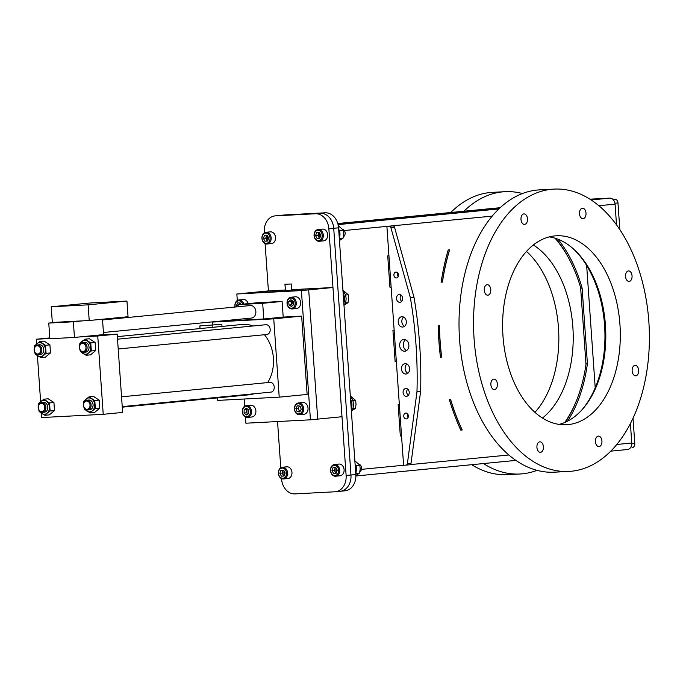 <?xml version="1.0" encoding="UTF-8"?>
<svg xmlns="http://www.w3.org/2000/svg" width="683" height="683" viewBox="0 0 683 683"><rect width="100%" height="100%" fill="white"/><g stroke="black" fill="none" stroke-linecap="round" stroke-linejoin="round"><path stroke-width="1.02" d="M581.814 410.005A96.201 59.72 87 0 0 604.583 325.33A96.201 59.72 87 0 0 573.319 248.825M440.467 357.183L441.688 357.064A172.765 107.248 87 0 1 439.493 325.731L438.273 325.851A174.728 108.469 87 0 0 440.467 357.183L441.56 357.064A172.765 107.248 87 0 1 439.374 325.748M630.409 423.571L631.766 443.011A6.284 4.926 84.4 0 1 627.464 449.525A6.284 4.926 84.4 0 1 627.293 449.534L610.79 451.147L627.464 449.525M589.907 199.171L609.706 198.13A6.284 4.926 84.4 0 1 615.067 204.14L616.518 224.869M594.645 198.924L590.197 199.359L594.645 198.924M499.649 208.187L337.906 223.947L499.649 208.187M462.203 429.974A172.765 107.248 87 0 1 450.652 399.555L449.363 399.683A174.728 108.469 87 0 0 460.777 430.111L462.203 429.974L460.777 430.111M450.532 399.564A172.765 107.248 87 0 0 462.075 429.974M448.185 249.978A174.728 108.469 87 0 0 441.15 282.199L442.439 282.079A172.765 107.248 87 0 1 449.602 249.833L448.185 249.978M449.482 249.85A172.765 107.248 87 0 0 442.319 282.079M400.323 436.002L401.536 435.882L400.323 436.002L398.138 404.678L399.35 404.558M389.916 287.193L391.128 287.073L389.916 287.193L387.731 255.869L388.943 255.749M395.124 361.597L396.336 361.478L395.124 361.597L392.93 330.273L394.142 330.154M441.15 282.199L442.439 282.079M557.985 239.221A119.995 74.49 -93 0 1 582.121 288.132L580.661 288.209M582.121 288.132L587.406 363.629L585.946 363.706M586.654 265.491L595.209 387.824M587.406 363.629A119.995 74.49 -93 0 1 567.573 421.172M281.533 478.595L281.55 478.877A15.709 12.311 -95.6 0 0 294.945 493.894L334.909 491.786A15.709 12.311 -95.6 0 0 335.336 491.751A15.709 12.311 -95.6 0 0 346.11 475.479L328.856 228.771A15.709 12.311 -95.6 0 0 315.461 213.753L275.505 215.862A15.709 12.311 -95.6 0 0 275.07 215.888L279.928 215.418A15.709 12.311 84.4 0 1 280.354 215.384L320.318 213.284L280.354 215.384A15.709 12.311 -95.6 0 0 279.928 215.418L284.785 214.94A15.709 12.311 84.4 0 1 285.212 214.914L325.176 212.806A15.709 12.311 84.4 0 1 338.563 227.823L355.817 474.531A15.709 12.311 84.4 0 1 345.043 490.812L340.185 491.282A15.709 12.311 -95.6 0 0 350.96 475.001A15.709 12.311 84.4 0 1 340.185 491.282A15.709 12.311 -95.6 0 1 339.758 491.316M338.563 227.823L333.714 228.293A15.709 12.311 -95.6 0 0 320.318 213.284A15.709 12.311 84.4 0 1 333.714 228.293L350.96 475.001L333.714 228.293L328.856 228.771M612.805 199.282L614.623 199.18A3.927 3.074 84.4 0 1 617.97 202.936L619.84 229.642M633.021 418.218L634.797 443.574A3.927 3.074 84.4 0 1 632.099 447.647A3.927 3.074 84.4 0 1 631.997 447.655L632.099 447.647M559.146 424.399A94.613 58.729 87 0 0 605.445 325.33A94.613 58.729 87 0 0 549.269 236.89M619.951 324.562A94.613 58.729 87 0 0 556.483 235.78A94.613 58.729 87 0 0 502.97 335.968A94.613 58.729 87 0 0 566.438 424.741A94.613 58.729 87 0 0 619.951 324.562M474.079 338.785A141.355 87.748 87 0 0 568.905 471.424A141.355 87.748 87 0 0 648.85 321.744A141.355 87.748 87 0 0 554.024 189.106A141.355 87.748 87 0 0 474.079 338.785M554.024 189.106L539.519 189.874A141.355 87.748 87 0 0 459.565 339.545A141.355 87.748 87 0 0 554.391 472.184L568.905 471.424M490.778 289.635A5.259 3.261 87 0 0 487.252 284.7A5.259 3.261 87 0 0 484.281 290.266A5.259 3.261 87 0 0 487.807 295.201A5.259 3.261 87 0 0 490.778 289.635M527.489 218.85A5.259 3.261 87 0 0 523.963 213.916A5.259 3.261 87 0 0 520.992 219.482A5.259 3.261 87 0 0 524.51 224.417A5.259 3.261 87 0 0 527.489 218.85M586.005 213.147A5.259 3.261 87 0 0 582.479 208.213A5.259 3.261 87 0 0 579.5 213.779A5.259 3.261 87 0 0 583.026 218.714A5.259 3.261 87 0 0 586.005 213.147M632.048 275.864A5.259 3.261 87 0 0 628.522 270.929A5.259 3.261 87 0 0 625.551 276.495A5.259 3.261 87 0 0 629.077 281.43A5.259 3.261 87 0 0 632.048 275.864M638.648 370.263A5.259 3.261 87 0 0 635.122 365.328A5.259 3.261 87 0 0 632.151 370.895A5.259 3.261 87 0 0 635.677 375.829A5.259 3.261 87 0 0 638.648 370.263M601.936 441.047A5.259 3.261 87 0 0 598.41 436.113A5.259 3.261 87 0 0 595.439 441.679A5.259 3.261 87 0 0 598.965 446.614A5.259 3.261 87 0 0 601.936 441.047M543.42 446.75A5.259 3.261 87 0 0 539.894 441.816A5.259 3.261 87 0 0 536.923 447.382A5.259 3.261 87 0 0 540.449 452.317A5.259 3.261 87 0 0 543.42 446.75M497.378 384.034A5.259 3.261 87 0 0 493.852 379.099A5.259 3.261 87 0 0 490.881 384.666A5.259 3.261 87 0 0 494.407 389.6A5.259 3.261 87 0 0 497.378 384.034M533.355 244.975A94.613 58.729 -93 0 1 572.858 327.046A94.613 58.729 -93 0 1 542.473 418.039M526.482 251.421A94.613 58.729 -93 0 1 558.472 327.797A94.613 58.729 -93 0 1 534.96 412.344M483.496 463.561A141.355 87.748 87 0 0 519.959 474.002L507.418 474.659A141.355 87.748 -93 0 1 471.722 464.705M519.959 474.002A141.355 87.748 87 0 0 537.034 470.339M450.754 212.524A141.355 87.748 -93 0 1 492.545 192.35L505.087 191.684A141.355 87.748 87 0 0 463.928 211.235M522.444 193.528A141.355 87.748 87 0 0 505.087 191.684M564.773 422.487A117.954 73.218 87 0 0 576.059 401.638A117.954 73.218 87 0 0 585.988 364.363L580.627 287.688A117.954 73.218 87 0 0 568.478 257.756A117.954 73.218 87 0 0 555.057 238.196M555.595 238.367A119.832 74.387 -93 0 1 567.863 256.629L568.478 257.756M576.059 401.638L575.564 402.816A119.832 74.387 -93 0 1 565.285 422.265M405.198 363.689A5.182 4.064 -95.6 0 0 405.053 363.697A5.182 4.064 -95.6 0 0 401.502 369.161A5.182 4.064 -95.6 0 0 405.915 374.028A5.182 4.064 -95.6 0 0 406.061 374.011A5.182 4.064 -95.6 0 0 409.604 368.555A5.182 4.064 -95.6 0 0 405.198 363.689M406.931 364.073A5.182 4.064 -95.6 0 0 405.156 368.897A5.182 4.064 -95.6 0 0 407.828 373.285M405.89 388.49A3.927 3.074 -95.6 0 0 405.779 388.499A3.927 3.074 -95.6 0 0 403.09 392.64A3.927 3.074 -95.6 0 0 406.436 396.319A3.927 3.074 -95.6 0 0 406.539 396.311A3.927 3.074 -95.6 0 0 409.228 392.179A3.927 3.074 -95.6 0 0 405.89 388.49M407.674 389.088A3.927 3.074 -95.6 0 0 408.289 395.372M405.864 413.061A2.945 2.305 -95.6 0 0 405.779 413.061A2.945 2.305 -95.6 0 0 403.764 416.169A2.945 2.305 -95.6 0 0 406.274 418.935A2.945 2.305 -95.6 0 0 406.351 418.927A2.945 2.305 -95.6 0 0 408.366 415.819A2.945 2.305 -95.6 0 0 405.864 413.061M407.708 414.026A2.945 2.305 -95.6 0 0 408.058 417.603M396.003 272.082A2.945 2.305 -95.6 0 0 395.927 272.09A2.945 2.305 -95.6 0 0 393.903 275.189A2.945 2.305 -95.6 0 0 396.413 277.955A2.945 2.305 -95.6 0 0 396.49 277.947A2.945 2.305 -95.6 0 0 398.513 274.848A2.945 2.305 -95.6 0 0 396.003 272.082M397.856 273.055A2.945 2.305 -95.6 0 0 398.206 276.632M399.316 294.51A3.927 3.074 -95.6 0 0 399.205 294.518A3.927 3.074 -95.6 0 0 396.516 298.65A3.927 3.074 -95.6 0 0 399.862 302.338A3.927 3.074 -95.6 0 0 399.973 302.33A3.927 3.074 -95.6 0 0 402.654 298.189A3.927 3.074 -95.6 0 0 399.316 294.51M401.1 295.107A3.927 3.074 -95.6 0 0 401.715 301.391M401.911 316.699A5.182 4.064 -95.6 0 0 401.766 316.707A5.182 4.064 -95.6 0 0 398.223 322.171A5.182 4.064 -95.6 0 0 402.629 327.037A5.182 4.064 -95.6 0 0 402.774 327.02A5.182 4.064 -95.6 0 0 406.325 321.556A5.182 4.064 -95.6 0 0 401.911 316.699M403.644 317.083A5.182 4.064 -95.6 0 0 401.869 321.906A5.182 4.064 -95.6 0 0 404.541 326.295M403.849 339.468A5.891 4.619 -95.6 0 0 403.687 339.477A5.891 4.619 -95.6 0 0 399.657 345.683A5.891 4.619 -95.6 0 0 404.669 351.216A5.891 4.619 -95.6 0 0 404.831 351.207A5.891 4.619 -95.6 0 0 408.861 345A5.891 4.619 -95.6 0 0 403.849 339.468M405.557 339.784A5.891 4.619 -95.6 0 0 403.303 345.436A5.891 4.619 -95.6 0 0 406.607 350.55M410.398 297.856L414.043 297.498A376.939 295.406 -95.6 0 1 420.608 391.479L416.971 391.837A376.939 295.406 -95.6 0 0 410.398 297.856L390.898 227.635A1.964 1.537 -95.6 0 0 389.31 226.252L392.947 225.894A1.964 1.537 84.4 0 1 394.543 227.285L390.898 227.635M414.043 297.498L394.543 227.285M392.947 225.894L389.31 226.252M386.885 226.38L403.593 465.251L406.009 465.123A1.964 1.537 -95.6 0 0 407.401 463.586L411.038 463.228A1.964 1.537 84.4 0 1 409.655 464.773L406.12 465.114M420.608 391.479L411.038 463.228M416.971 391.837L407.401 463.586M293.144 290.147L283.957 290.634L293.144 290.147M265.098 243.635L268.41 290.907L244.13 293.28L308.69 289.874L317.723 419.106L310.441 419.814L301.408 290.582L236.847 293.989L237.308 300.537M291.675 289.686L332.962 287.509L301.408 290.582M268.41 290.907L285.34 290.019M332.962 287.509L341.995 416.732L317.723 419.106L308.69 289.874L236.847 293.989M103.432 332.493L251.549 318.056A6.284 4.926 -95.6 0 0 255.86 311.542A6.284 4.926 -95.6 0 0 250.328 305.549L102.552 319.951M51.225 306.787L88.116 304.84L126.953 301.058L90.062 303.004L51.225 306.787L52.318 322.453L89.208 320.506L128.045 316.724L126.953 301.058M88.116 304.84L89.208 320.506M58.473 322.128L48.758 323.076L73.354 321.778L83.061 320.831M48.758 323.076L49.859 338.734L74.447 337.445L103.577 334.602L102.501 319.209M73.354 321.778L74.447 337.445M262.69 303.32L263.783 318.987L283.206 317.091L282.113 301.425L257.517 302.723L238.094 304.618L262.69 303.32L282.113 301.425M239.118 319.268L239.195 320.284L263.783 318.987M238.094 304.618L238.247 306.727M285.016 284.41L285.451 290.676L291.718 290.241L291.282 283.974L284.939 284.282L291.282 283.974M284.939 284.282L285.451 290.676M275.07 215.888A15.709 12.311 -95.6 0 0 264.304 232.169L264.347 232.843M277.546 421.548L280.781 467.804M336.224 468.273A4.397 3.449 -95.6 0 0 336.045 470.109A4.397 3.449 -95.6 0 0 336.591 472.141M284.094 471.022A4.397 3.449 -95.6 0 0 283.906 472.858A4.397 3.449 -95.6 0 0 284.452 474.89M268.026 239.929A4.397 3.449 84.4 0 1 267.48 237.897A4.397 3.449 84.4 0 1 267.659 236.062M320.156 237.189A4.397 3.449 84.4 0 1 319.61 235.148A4.397 3.449 84.4 0 1 319.798 233.313M242.738 304.166A5.105 4.004 -95.6 0 0 242.585 303.739A5.105 4.004 -95.6 0 0 237.547 301.058A5.105 4.004 -95.6 0 0 235.165 307.026M243.857 304.055A5.891 4.619 -95.6 0 0 243.618 303.363A5.891 4.619 -95.6 0 0 238.939 299.974A5.891 4.619 -95.6 0 0 235.029 307.043M248.219 303.628A5.891 4.619 -95.6 0 0 247.989 302.936A5.891 4.619 -95.6 0 0 243.31 299.547L238.939 299.974M239.571 303.004A5.891 4.619 -95.6 0 0 239.323 304.14M240.954 304.336L240.459 303.107L237.795 302.8L236.361 305.574L236.873 306.863M238.154 305.395L236.361 305.574M240.16 303.073A2.945 2.305 -95.6 0 0 239.187 304.507M288.772 298.898A5.105 4.004 -95.6 0 0 287.936 305.967A5.105 4.004 -95.6 0 0 293.553 307.367A5.105 4.004 -95.6 0 0 294.39 300.298A5.105 4.004 -95.6 0 0 288.772 298.898M288.892 298.198A5.891 4.619 -95.6 0 0 287.355 305.011A5.891 4.619 -95.6 0 0 292.222 308.947A5.891 4.619 -95.6 0 0 294.407 307.973A5.891 4.619 -95.6 0 0 295.944 301.16A5.891 4.619 -95.6 0 0 291.078 297.225A5.891 4.619 -95.6 0 0 288.892 298.198M291.521 300.981A5.891 4.619 -95.6 0 0 291.923 305.147M292.222 308.947L296.593 308.52A5.891 4.619 -95.6 0 0 298.778 307.546A5.891 4.619 -95.6 0 0 300.315 300.733A5.891 4.619 -95.6 0 0 295.449 296.798L291.078 297.225M291.043 301.408L291.342 304.797L289.02 305.019L291.47 306.522L293.613 304.635L293.314 301.246L290.856 299.743L288.713 301.638L291.043 301.408L292.085 300.494M289.02 305.019L288.713 301.638M291.342 304.797L292.572 305.549M293.596 304.37A3.927 3.074 84.4 0 1 293.323 301.374M250.43 412.088A5.105 4.004 -95.6 0 0 246.606 406.539A5.105 4.004 -95.6 0 0 242.414 411.132A5.105 4.004 -95.6 0 0 246.23 416.681A5.105 4.004 -95.6 0 0 250.43 412.088M251.532 412.122A5.891 4.619 -95.6 0 0 246.332 405.702A5.891 4.619 -95.6 0 0 242.286 411.012A5.891 4.619 -95.6 0 0 247.477 417.424A5.891 4.619 -95.6 0 0 251.532 412.122M247.477 417.424L251.848 416.997A5.891 4.619 -95.6 0 0 255.903 411.695A5.891 4.619 -95.6 0 0 250.704 405.275L246.332 405.702M246.836 409.219A5.891 4.619 -95.6 0 0 246.648 410.585A5.891 4.619 -95.6 0 0 247.485 414.282M244.173 409.646L244.044 413.027L246.375 412.797L246.503 409.416L244.173 409.646L246.546 408.229L248.8 410.201L248.672 413.582L246.298 414.991L244.044 413.027M247.331 408.921L246.503 409.416M248.714 412.481A3.927 3.074 84.4 0 1 248.467 410.739A3.927 3.074 84.4 0 1 248.552 409.988M294.988 410.961A5.105 4.004 -95.6 0 0 300.383 413.505A5.105 4.004 -95.6 0 0 302.134 406.769A5.105 4.004 -95.6 0 0 296.729 404.225A5.105 4.004 -95.6 0 0 294.988 410.961M294.919 411.243A5.891 4.619 -95.6 0 0 299.615 414.683A5.891 4.619 -95.6 0 0 303.167 406.394A5.891 4.619 -95.6 0 0 298.471 402.953A5.891 4.619 -95.6 0 0 294.919 411.243M299.18 410.517A5.891 4.619 -95.6 0 0 299.291 410.816A5.891 4.619 -95.6 0 0 299.555 411.414M299.615 414.683L303.986 414.257A5.891 4.619 -95.6 0 0 307.538 405.967A5.891 4.619 -95.6 0 0 302.842 402.526L298.471 402.953M297.344 405.77L300.008 406.103L301.229 409.202L299.769 411.96L297.105 411.618L295.884 408.528L297.344 405.77M299.419 406.035L298.215 408.306L295.884 408.528M298.215 408.306L299.436 411.397L297.105 411.618M300.033 411.473L299.436 411.397M299.675 406.061A2.945 2.305 -95.6 0 0 298.83 409.851A2.945 2.305 -95.6 0 0 300.093 411.345M244.198 399.009L244.702 406.265M245.453 417.057L245.889 423.212L310.441 419.814M292.956 301.024A4.166 3.261 -95.6 0 0 293.34 304.874M248.168 409.655A4.166 3.261 -95.6 0 0 248.672 413.497M79.527 347.673A4.132 3.236 84.4 0 1 82.472 343.387A4.132 3.236 84.4 0 1 85.99 347.331A4.132 3.236 84.4 0 1 83.053 351.617A4.132 3.236 84.4 0 1 79.527 347.673M79.399 347.656A4.909 3.85 84.4 0 1 82.763 342.567A4.909 3.85 84.4 0 1 87.082 347.254A4.909 3.85 84.4 0 1 83.719 352.343A4.909 3.85 84.4 0 1 79.399 347.656M82.763 342.567L84.709 342.379A4.909 3.85 84.4 0 1 89.029 347.066A4.909 3.85 84.4 0 1 85.665 352.146L83.719 352.343M95.722 350.533L95.159 342.49L90.762 342.917L91.326 350.968L95.722 350.533L90.532 354.844L86.135 355.28L80.381 351.54L80.039 349.986M79.68 345.35L79.817 343.489L85.008 339.178L90.762 342.917M91.326 350.968L88.346 353.154A6.992 5.481 84.4 0 1 82.874 353.444A6.992 5.481 84.4 0 1 80.654 350.934M80.031 344.548A6.992 5.481 84.4 0 1 82.028 341.372A6.992 5.481 84.4 0 1 87.501 341.082A6.992 5.481 84.4 0 1 90.66 346.981A6.992 5.481 84.4 0 1 88.346 353.154L86.135 355.28M95.159 342.49L89.405 338.751L85.008 339.178M38.18 407.683A4.909 3.85 84.4 0 1 41.543 402.594A4.909 3.85 84.4 0 1 45.863 407.281A4.909 3.85 84.4 0 1 42.5 412.37A4.909 3.85 84.4 0 1 38.18 407.683M41.543 402.594L43.49 402.407A4.909 3.85 84.4 0 1 47.81 407.094A4.909 3.85 84.4 0 1 44.446 412.182L42.5 412.37M38.308 407.7A4.132 3.236 84.4 0 1 41.253 403.414A4.132 3.236 84.4 0 1 44.771 407.358A4.132 3.236 84.4 0 1 41.834 411.644A4.132 3.236 84.4 0 1 38.308 407.7M54.503 410.56L53.94 402.518L49.543 402.944L50.107 410.995L54.503 410.56L49.313 414.88L44.916 415.307L39.162 411.567L38.82 410.013M38.461 405.378L38.598 403.516L43.789 399.205L49.543 402.944M50.107 410.995L47.127 413.189A6.992 5.481 84.4 0 1 41.654 413.471A6.992 5.481 84.4 0 1 39.435 410.961M38.811 404.575A6.992 5.481 84.4 0 1 40.809 401.399A6.992 5.481 84.4 0 1 46.282 401.109A6.992 5.481 84.4 0 1 49.441 407.008A6.992 5.481 84.4 0 1 47.127 413.189L44.916 415.307M53.94 402.518L48.186 398.778L43.789 399.205M83.428 405.301A4.909 3.85 84.4 0 1 86.801 400.212A4.909 3.85 84.4 0 1 91.112 404.899A4.909 3.85 84.4 0 1 87.748 409.979A4.909 3.85 84.4 0 1 83.428 405.301M86.801 400.212L88.747 400.025A4.909 3.85 84.4 0 1 93.059 404.703A4.909 3.85 84.4 0 1 89.695 409.791L87.748 409.979M83.557 405.318A4.132 3.236 84.4 0 1 86.502 401.023A4.132 3.236 84.4 0 1 90.028 404.976A4.132 3.236 84.4 0 1 87.082 409.262A4.132 3.236 84.4 0 1 83.557 405.318M99.752 408.178L99.189 400.127L94.792 400.562L95.355 408.605L99.752 408.178L94.561 412.489L90.165 412.916L84.419 409.185L84.069 407.623M83.719 402.996L83.855 401.134L89.046 396.823L94.792 400.562M95.355 408.605L92.376 410.799A6.992 5.481 84.4 0 1 86.903 411.089A6.992 5.481 84.4 0 1 84.683 408.571M84.069 402.185A6.992 5.481 84.4 0 1 86.058 399.017A6.992 5.481 84.4 0 1 91.531 398.727A6.992 5.481 84.4 0 1 94.689 404.618A6.992 5.481 84.4 0 1 92.376 410.799L90.165 412.916M99.189 400.127L93.434 396.396L89.046 396.823M34.15 350.046A4.909 3.85 84.4 0 1 37.514 344.958A4.909 3.85 84.4 0 1 41.834 349.636A4.909 3.85 84.4 0 1 38.47 354.725A4.909 3.85 84.4 0 1 34.15 350.046M37.514 344.958L39.46 344.761A4.909 3.85 84.4 0 1 43.78 349.448A4.909 3.85 84.4 0 1 40.417 354.537L38.47 354.725M34.278 350.055A4.132 3.236 84.4 0 1 37.224 345.769A4.132 3.236 84.4 0 1 40.741 349.713A4.132 3.236 84.4 0 1 37.796 354.007A4.132 3.236 84.4 0 1 34.278 350.055M34.782 346.93A6.992 5.481 84.4 0 1 36.78 343.754A6.992 5.481 84.4 0 1 42.252 343.472A6.992 5.481 84.4 0 1 45.411 349.363A6.992 5.481 84.4 0 1 43.097 355.544A6.992 5.481 84.4 0 1 37.625 355.834A6.992 5.481 84.4 0 1 35.405 353.316M34.432 347.732L34.568 345.88L39.759 341.56L45.513 345.299L46.077 353.35L40.886 357.661L35.132 353.922L34.79 352.368M40.886 357.661L45.283 357.235L50.474 352.923L49.91 344.872L44.156 341.133L39.759 341.56M49.91 344.872L45.513 345.299M50.474 352.923L46.077 353.35M117.339 336.634L242.311 324.451A35.337 27.696 84.4 0 1 252.855 325.987M264.466 334.721A35.337 27.696 84.4 0 1 273.405 358.165A35.337 27.696 84.4 0 1 267.659 382.582M117.519 339.186L265.875 324.724A4.909 3.85 84.4 0 1 270.195 329.402A4.909 3.85 84.4 0 1 266.831 334.491L118.21 348.979M121.548 396.823L269.905 382.36A4.909 3.85 84.4 0 1 274.224 387.048A4.909 3.85 84.4 0 1 270.861 392.136L122.24 406.624M221.847 324.305L199.837 325.902L221.847 324.305L221.992 326.431M200.025 328.574L199.837 325.902M217.561 397.873L217.74 400.4L279.219 397.156L307.128 394.441L301.647 316.118L283.206 317.091M279.219 397.156L273.746 318.841L301.647 316.118M273.746 318.841L212.259 322.077L212.456 324.801M212.259 322.077L239.135 319.456M41.45 413.335L41.74 417.552L103.227 414.316L97.746 335.993L79.305 336.967M49.842 338.52L36.267 339.238L36.592 343.916M37.42 355.698L40.621 401.561M103.227 414.316L122.641 412.421L117.169 334.107L98.719 335.071M97.746 335.993L117.169 334.107M36.267 339.238L49.799 337.914M253.922 393.784A35.337 27.696 84.4 0 1 249.167 394.791L122.274 407.162M212.285 327.379L212.14 325.253M343.156 293.519A9.203 7.214 84.4 0 1 343.831 303.098M342.994 291.206A9.203 7.214 84.4 0 1 343.984 305.275M350.55 399.256A9.203 7.214 84.4 0 1 351.224 408.827M350.388 396.943A9.203 7.214 84.4 0 1 351.378 411.012M345.35 302.919L348.031 302.663L348.646 298.667L348.287 294.774L342.926 290.224M348.031 302.663L344.001 305.25M345.436 295.047L348.287 294.774M350.319 395.961L355.681 400.503L356.039 404.404L355.425 408.391L351.395 410.987M352.744 408.656L355.425 408.391M352.829 400.784L355.681 400.503M338.683 229.445A7.65 5.993 84.4 0 1 339.263 237.838M355.109 464.406A7.65 5.993 84.4 0 1 355.698 472.798M339.682 231.861L339.98 230.53L338.896 229.829M339.323 238.606L343.139 238.077L343.754 234.09L343.395 230.188L338.136 225.638M343.139 238.077L339.451 240.493M339.98 230.53L343.395 230.188M339.724 238.41L339.511 237.189M356.108 466.813L356.415 465.482L355.322 464.781M355.945 472.149L356.15 473.37L359.565 473.037L355.86 475.462M356.415 465.482L359.83 465.149L354.562 460.598M359.565 473.037L360.189 469.05L359.83 465.149M318.56 240.536A5.105 4.004 -95.6 0 0 322.197 235.234A5.105 4.004 -95.6 0 0 317.843 230.35A5.105 4.004 -95.6 0 0 314.206 235.652A5.105 4.004 -95.6 0 0 318.56 240.536M319.098 241.27A5.891 4.619 -95.6 0 0 319.26 241.261A5.891 4.619 -95.6 0 0 323.29 235.054A5.891 4.619 -95.6 0 0 318.278 229.522A5.891 4.619 -95.6 0 0 318.116 229.531A5.891 4.619 -95.6 0 0 314.086 235.737A5.891 4.619 -95.6 0 0 319.098 241.27M323.469 240.843A5.891 4.619 -95.6 0 0 323.631 240.834A5.891 4.619 -95.6 0 0 327.661 234.628A5.891 4.619 -95.6 0 0 322.649 229.095A5.891 4.619 -95.6 0 0 322.487 229.112A5.891 4.619 -95.6 0 0 322.325 229.129M318.5 233.68A5.891 4.619 -95.6 0 0 318.867 237.223M317.074 238.452L315.537 235.584L316.664 232.579L319.328 232.433L320.865 235.302L319.738 238.307L317.074 238.452L319.405 238.222L317.868 235.353L315.537 235.584M317.868 235.353L318.952 232.459M343.455 236.694A3.927 3.074 -95.6 0 0 345.12 232.809A3.927 3.074 -95.6 0 0 342.721 229.334M320.489 236.309A3.927 3.074 84.4 0 1 320.276 234.201M266.421 243.285A5.105 4.004 -95.6 0 0 270.058 237.983A5.105 4.004 -95.6 0 0 265.713 233.099A5.105 4.004 -95.6 0 0 262.067 238.401A5.105 4.004 -95.6 0 0 266.421 243.285M266.959 244.019A5.891 4.619 -95.6 0 0 267.121 244.002A5.891 4.619 -95.6 0 0 271.151 237.795A5.891 4.619 -95.6 0 0 266.139 232.271A5.891 4.619 -95.6 0 0 265.977 232.28A5.891 4.619 -95.6 0 0 261.948 238.487A5.891 4.619 -95.6 0 0 266.959 244.019M271.33 243.592A5.891 4.619 -95.6 0 0 271.493 243.575A5.891 4.619 -95.6 0 0 275.522 237.368A5.891 4.619 -95.6 0 0 270.511 231.844A5.891 4.619 -95.6 0 0 270.348 231.853A5.891 4.619 -95.6 0 0 270.186 231.879M266.361 236.429A5.891 4.619 -95.6 0 0 266.729 239.964M264.936 241.201L263.407 238.333L264.526 235.328L267.19 235.183L268.726 238.051L267.599 241.056L264.936 241.201L267.266 240.971L265.73 238.102L263.407 238.333M265.73 238.102L266.822 235.2M268.351 239.05A3.927 3.074 84.4 0 1 268.137 236.95M334.986 475.496A5.105 4.004 -95.6 0 0 338.631 470.194A5.105 4.004 -95.6 0 0 334.277 465.311A5.105 4.004 -95.6 0 0 330.632 470.613A5.105 4.004 -95.6 0 0 334.986 475.496M335.524 476.23A5.891 4.619 -95.6 0 0 335.686 476.213A5.891 4.619 -95.6 0 0 339.724 470.006A5.891 4.619 -95.6 0 0 334.704 464.483A5.891 4.619 -95.6 0 0 334.542 464.491A5.891 4.619 -95.6 0 0 330.512 470.698A5.891 4.619 -95.6 0 0 335.524 476.23M339.895 475.803A5.891 4.619 -95.6 0 0 340.057 475.795A5.891 4.619 -95.6 0 0 344.087 469.58A5.891 4.619 -95.6 0 0 339.075 464.056A5.891 4.619 -95.6 0 0 338.913 464.064A5.891 4.619 -95.6 0 0 338.751 464.09M334.926 468.64A5.891 4.619 -95.6 0 0 335.302 472.175M333.509 473.413L331.972 470.544L333.099 467.539L335.754 467.394L337.291 470.263L336.164 473.268L333.509 473.413L335.84 473.182L334.303 470.314L331.972 470.544M334.303 470.314L335.387 467.411M359.881 471.654A3.927 3.074 -95.6 0 0 361.555 467.77A3.927 3.074 -95.6 0 0 359.147 464.286M336.915 471.261A3.927 3.074 84.4 0 1 336.702 469.161M282.847 478.237A5.105 4.004 -95.6 0 0 286.493 472.935A5.105 4.004 -95.6 0 0 282.139 468.06A5.105 4.004 -95.6 0 0 278.502 473.362A5.105 4.004 -95.6 0 0 282.847 478.237M283.394 478.979A5.891 4.619 -95.6 0 0 283.556 478.962A5.891 4.619 -95.6 0 0 287.586 472.756A5.891 4.619 -95.6 0 0 282.574 467.232A5.891 4.619 -95.6 0 0 282.412 467.24A5.891 4.619 -95.6 0 0 278.374 473.447A5.891 4.619 -95.6 0 0 283.394 478.979M287.765 478.552A5.891 4.619 -95.6 0 0 287.919 478.535A5.891 4.619 -95.6 0 0 291.957 472.329A5.891 4.619 -95.6 0 0 286.937 466.805A5.891 4.619 -95.6 0 0 286.775 466.813A5.891 4.619 -95.6 0 0 286.621 466.83M282.788 471.39A5.891 4.619 -95.6 0 0 283.163 474.924M282.164 473.063L283.701 475.931L281.37 476.153L284.034 476.017L285.161 473.012L283.624 470.143L280.961 470.28L279.834 473.293L282.164 473.063L283.249 470.16M281.37 476.153L279.834 473.293M284.785 474.011A3.927 3.074 84.4 0 1 284.563 471.91M515.904 460.393L355.869 475.991L515.904 460.402M631.766 443.011L616.826 444.471M508.886 454.989L410.201 464.611M403.593 465.251L361.452 469.366M609.706 198.13L591.102 199.948M498.855 208.938L338.076 224.613M615.067 204.14L598.846 205.72M492.178 216.118L344.283 230.53M337.786 223.529L500.161 207.7L337.786 223.537M285.212 214.914L275.505 215.862M315.461 213.753L325.176 212.806M346.11 475.479L355.817 474.531M617.97 202.936L614.948 203.227M614.623 199.18L612.89 199.351M634.797 443.574L631.784 443.865M406.069 465.123L409.706 464.764M335.336 491.751L340.185 491.282M323.631 240.834L319.26 241.261M322.487 229.112L318.116 229.531M271.493 243.575L267.121 244.002M270.348 231.853L265.977 232.28M340.057 475.795L335.686 476.213M338.913 464.064L334.542 464.491M287.919 478.535L283.556 478.962M286.775 466.813L282.412 467.24"/></g></svg>

